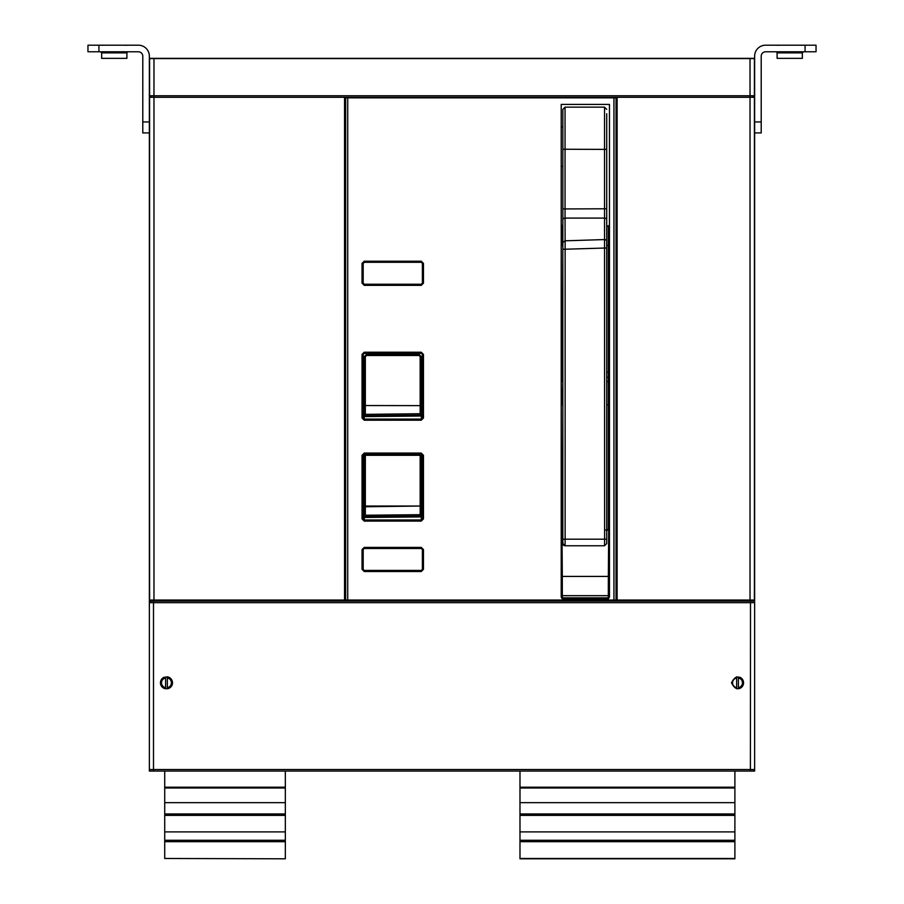 <?xml version="1.0" encoding="UTF-8"?>
<svg xmlns="http://www.w3.org/2000/svg" width="904" height="904" viewBox="0 0 904 904"><rect width="100%" height="100%" fill="white"/><g stroke="black" fill="none" stroke-linecap="round" stroke-linejoin="round"><path stroke-width="1.36" d="M754.637 58.353L149.363 58.353L149.363 602.663A1.537 1.537 90 0 1 150.9 601.126L753.1 601.126A1.537 1.537 0 0 1 754.637 602.663L754.637 58.353M153.59 771.078L153.499 769.541L754.637 769.541A1.537 1.537 -90 0 1 753.1 771.078L150.9 771.078A1.537 1.537 0 0 1 149.363 769.541L153.499 769.541L153.499 602.663L149.363 602.663L149.363 771.078L754.637 771.078L754.637 602.663L750.501 602.663L750.41 601.126M606.72 115.045L606.72 245.741M606.72 113.723L606.72 241.255A2.192 1.684 180 0 0 604.527 239.571L565.045 240.814L562.853 242.498L562.853 543.575A2.192 2.192 180 0 0 565.045 545.767L565.136 539.191L604.606 539.191L604.527 545.767L606.72 543.575L606.72 539.191L604.606 539.191L604.527 239.571L604.527 149.397L606.72 149.239M606.72 219.774L606.72 219.774A2.192 1.684 180 0 0 604.527 218.101L565.045 218.101L565.136 249.233L606.72 247.978L606.72 241.255M606.72 247.978L606.72 539.191M562.853 529.8L562.853 249.221L565.136 249.233L565.136 539.191L562.853 539.191M606.72 208.779L565.045 208.937L565.045 218.101A2.192 1.684 180 0 0 562.853 219.774L562.853 242.498M562.853 219.774L562.853 149.239L604.527 149.397L604.527 107.147L606.72 109.35M562.853 208.779L565.045 208.937L565.045 107.147L562.853 109.35L562.853 149.239M422.394 549.587L422.394 569.328L421.298 570.424L364.278 570.424L363.182 569.328L363.182 549.587L364.278 548.491L421.298 548.491L422.394 549.587L423.467 549.587L421.275 547.395L421.298 548.491M421.298 570.424L421.275 571.52L364.233 571.52L362.041 569.328L362.041 549.587L364.233 547.395L421.275 547.395M364.278 570.424L364.233 571.52M364.278 548.491L364.233 547.395M422.394 569.328L423.467 569.328L421.275 571.52M422.394 263.403L422.394 283.144L421.298 284.24L364.278 284.24L363.182 283.144L363.182 263.403L364.278 262.307L421.298 262.307L422.394 263.403L423.467 263.403L421.275 261.211L421.298 262.307M421.298 284.24L421.275 285.336L364.233 285.336L362.041 283.144L362.041 263.403L364.233 261.211L421.275 261.211M364.278 284.24L364.233 285.336M364.278 262.307L364.233 261.211M422.394 283.144L423.467 283.144L421.275 285.336M363.182 518.885L362.041 518.885L364.233 521.077L364.278 519.981L363.182 518.885L363.182 455.288L364.278 454.192L421.298 454.192L423.467 455.288L421.275 453.096L421.298 454.192M422.394 518.885L423.467 518.885L421.275 521.077L421.298 516.896L364.278 517.472L364.278 519.981L421.298 519.981L422.394 518.885L422.394 455.288M364.278 454.192L364.233 453.096L421.275 453.096M362.041 518.885L362.041 455.288L364.233 453.096M421.275 420.202L423.467 418.01L423.467 354.413L421.275 352.221L364.233 352.221L362.041 354.413L362.041 418.01L364.233 420.202L421.275 420.202L422.394 418.01L422.394 354.413L421.298 353.317L364.278 353.317L363.182 354.413L363.182 418.01L364.278 419.106L421.298 419.106L421.298 415.151L364.278 415.783L364.278 356.605L365.34 356.605L365.34 405.15L364.278 405.546L421.298 405.625L421.298 356.605L419.106 354.413L366.47 354.413L364.278 356.605M364.233 420.202L364.278 415.783L365.34 414.36L365.34 405.15M421.275 352.221L421.298 353.317M364.233 352.221L364.278 353.317M562.277 598.934L561.214 597.047L561.214 104.412L609.454 104.412L609.454 597.002L608.313 598.934L562.277 598.934L562.311 597.838A1.096 1.096 0 0 1 561.214 596.742M562.311 226.35L561.214 225.028L562.853 225.966M561.214 575.803A1.096 0.633 180 0 0 562.311 576.424L561.983 529.88L562.853 529.552M561.214 529.552L561.983 529.88M608.358 226.35L609.454 224.915L608.358 226.305L606.72 226.305M609.454 596.742A1.096 1.096 0 0 1 608.358 597.838A1.096 1.096 0 0 0 609.454 596.742A1.096 1.096 0 0 1 608.358 597.838L562.311 597.838L562.311 576.424L608.358 576.424L608.313 598.934M606.72 529.552L609.454 529.552M609.454 575.803A1.096 0.633 180 0 1 608.358 576.424L608.686 529.88M613.952 97.835L616.031 97.835L616.031 600.03L345.644 600.03L345.644 97.835L613.952 97.835L613.952 600.03M160.437 682.814C164.46 690.588 168.483 690.588 172.506 682.814C168.483 675.028 164.46 675.028 160.437 682.814M743.563 682.814C739.54 690.588 735.517 690.588 731.494 682.814A6.034 6.034 0 0 0 731.494 682.825C735.517 675.028 739.54 675.028 743.563 682.814M167.353 677.955L167.353 687.673A4.938 4.938 0 0 0 167.353 677.955L167.353 676.847M167.353 687.673L167.353 688.78M167.737 688.712A6.034 6.034 0 0 0 167.748 676.915M165.59 687.673L165.59 677.955A4.938 4.938 0 0 0 165.59 687.673L165.59 688.78A6.034 6.034 0 0 1 164.268 677.198M165.59 677.955L165.59 688.78M736.647 687.673L736.647 677.955A4.938 4.938 0 0 0 736.647 687.673L736.647 688.78M736.647 677.955L736.647 676.847M738.41 677.955L738.41 687.673A4.938 4.938 0 0 0 738.41 677.955L738.41 687.673M739.732 677.198A6.034 6.034 0 0 1 738.41 688.78M285.336 771.078L285.336 787.214L164.72 787.214L164.72 771.078M164.72 858.484L285.336 858.8L164.72 858.484L164.72 787.214M285.336 787.214L285.336 858.484M285.336 831.895L164.72 831.895M285.336 802.65L164.72 802.65M734.895 771.078L734.895 858.8L519.981 858.8L519.981 771.078M734.895 802.65L519.981 802.65M734.895 831.895L519.981 831.895M364.278 416.597L421.298 416.021L364.278 416.597M421.298 356.605L420.168 356.605L420.168 413.738L421.298 415.151L421.298 405.625L365.34 405.534M419.106 354.413L419.072 355.509L366.436 355.509L366.47 354.413M420.168 455.288L364.278 455.288L364.278 500.194L365.34 506.025L365.34 515.235L364.278 517.472L421.298 516.896L421.298 506.025L364.278 506.782L364.278 516.636L421.298 516.094L420.168 514.692L420.168 506.409L421.298 512.647L421.298 455.288L420.168 455.288L420.168 506.025L364.278 506.025L364.278 506.782M364.278 500.194L364.278 506.025M761.213 121.95L761.213 56.161A4.384 4.384 0 0 1 765.598 51.777L816.041 51.777L816.041 45.2L765.598 45.2A10.961 10.961 0 0 0 754.637 56.161L754.637 121.95L761.213 121.95L761.213 132.922L754.637 132.922M777.112 52.873L802.334 52.873L802.334 58.353L777.112 58.353L777.112 52.873L776.084 51.777M142.787 121.95L149.363 121.95L149.363 56.161A10.961 10.961 0 0 0 138.402 45.2L98.931 45.2L98.931 51.777L138.402 51.777A4.384 4.384 0 0 1 142.787 56.161L142.787 132.922L149.363 132.922M98.931 45.2L87.959 45.2L87.959 51.777L98.931 51.777M101.666 52.873L126.888 52.873L126.888 58.353L101.666 58.353L101.666 52.873L100.57 51.777M754.411 95.745L754.411 97.282L750.026 97.282L750.026 95.745L754.411 95.745L754.411 58.579L149.589 58.579L149.589 600.03L344.537 600.03L344.537 97.282L617.127 97.282L617.127 600.03L754.411 600.03L754.411 601.872M183.58 600.03L183.58 601.126M149.589 600.03L149.589 601.872M720.42 601.126L720.42 600.03M344.537 97.282L149.589 97.282M151.126 97.282L151.126 95.745M750.026 58.579L750.026 95.745L149.589 95.745M752.874 97.282L752.874 95.745M750.026 600.03L750.026 97.282L617.127 97.282M754.411 97.282L754.411 600.03M605.556 530.026L606.72 529.8M604.527 545.767L565.045 545.767L604.527 545.767L606.72 543.575M363.182 569.328L362.041 569.328M362.041 549.587L363.182 549.587M423.467 569.328L423.467 549.587M363.182 283.144L362.041 283.144M362.041 263.403L363.182 263.403M423.467 283.144L423.467 263.403M423.467 518.885L423.467 455.288M364.233 521.077L421.275 521.077M362.041 455.288L363.182 455.288M423.467 418.01L422.394 418.01M423.467 354.413L422.394 354.413M362.041 354.413L363.182 354.413M363.182 418.01L362.041 418.01M561.214 245.3L562.311 245.56L562.311 226.305A1.096 0.757 180 0 1 561.214 225.548M561.214 595.668L609.454 595.668M561.214 371.883L562.311 372.143L562.853 245.56M561.214 404.845L562.311 404.845L562.853 381.59M561.214 380.81A1.096 0.78 180 0 0 562.311 381.59L562.853 377.25M561.214 376.471A1.096 0.78 180 0 0 562.311 377.25L562.853 372.143M562.853 404.845L562.311 529.552M606.72 372.143L608.358 372.143L608.358 225.966L606.72 225.966M606.72 245.56L609.454 245.3M606.72 381.59L608.358 381.59L608.358 377.25L606.72 377.25M608.358 529.552L608.358 404.845L606.72 404.845M609.454 404.845L608.358 404.845L608.358 381.59A1.096 0.78 180 0 0 609.454 380.81M609.454 371.883L608.358 372.143L608.358 377.25A1.096 0.78 0 0 0 609.454 376.471M608.358 226.305A1.096 0.757 180 0 0 609.454 225.548M606.72 530.185L608.358 530.185M347.724 97.835L347.724 600.03M750.41 771.078L750.501 602.663L153.499 602.663L153.59 601.126M285.336 841.669L164.72 841.669M285.336 840.426L164.72 840.426M285.336 840.257L164.72 840.257M285.336 815.374L164.72 815.374M285.336 814.142L164.72 814.142M285.336 813.973L164.72 813.973M285.336 787.994L164.72 787.994M734.895 787.214L519.981 787.214M734.895 787.994L519.981 787.994M734.895 813.973L519.981 813.973M734.895 814.142L519.981 814.142M734.895 815.374L519.981 815.374M734.895 840.257L519.981 840.257M734.895 840.426L519.981 840.426M734.895 841.669L519.981 841.669M734.895 858.484L519.981 858.484M420.168 356.605L419.072 355.509M366.436 355.509L365.34 356.605M420.168 413.738L365.34 414.36M365.34 455.288L365.34 506.025M365.34 515.235L420.168 514.692M805.068 51.777L805.068 45.2M153.974 600.03L153.974 58.579M562.853 166.359L561.214 166.359M562.853 126.888L561.214 126.888M565.045 107.147L604.527 107.147M565.045 545.767L562.853 543.575M149.363 602.663L150.9 601.126M754.637 769.541L753.1 771.078M802.334 52.873L803.43 51.777M801.238 45.324L802.13 45.2M778.208 45.324L777.316 45.2M126.888 52.873L127.984 51.777M125.792 45.324L126.684 45.2M102.762 45.324L101.87 45.2"/></g></svg>
